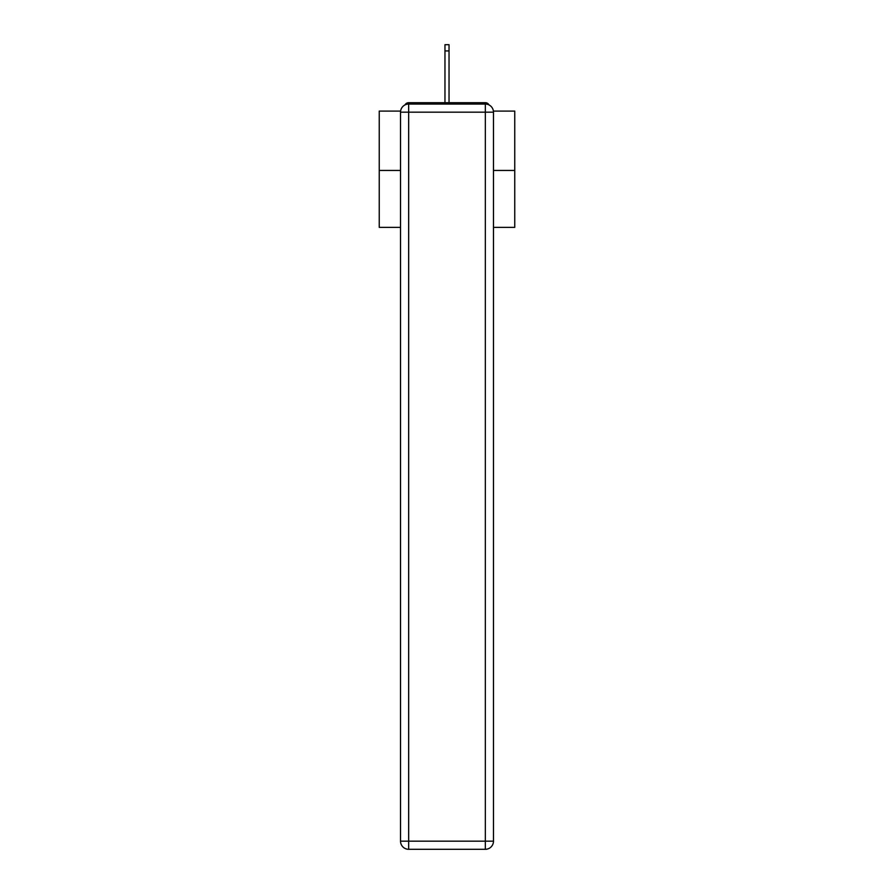 <?xml version="1.0" encoding="UTF-8"?>
<svg xmlns="http://www.w3.org/2000/svg" width="894" height="894" viewBox="0 0 894 894"><rect width="100%" height="100%" fill="white"/><g stroke="black" fill="none" stroke-linecap="round" stroke-linejoin="round"><path stroke-width="1.34" d="M493.399 111.091L514.754 111.091L514.754 227.355L493.477 227.355M400.523 170.441L379.246 170.441L379.246 227.355L400.523 227.355M379.246 170.441L379.246 111.091L400.601 111.091M514.754 170.441L493.477 170.441M488.962 104.9A4.068 4.068 0 0 0 485.341 102.698L408.659 102.698A4.068 4.068 0 0 0 405.038 104.9M485.341 102.698L468.143 102.698M425.857 102.698L408.659 102.698M408.659 104.05L485.341 104.05A8.135 8.135 0 0 1 493.477 112.175L493.477 841.165A8.135 8.135 0 0 1 485.341 849.3L408.659 849.3L408.659 841.165L485.341 841.165L485.341 112.175L408.659 112.175L408.659 841.165L400.523 841.165L400.523 112.175L408.659 112.175L408.659 104.05A8.135 8.135 0 0 0 400.523 112.175A8.135 8.135 0 0 1 408.659 104.05M400.523 841.165A8.135 8.135 0 0 0 408.659 849.3A8.135 8.135 0 0 1 400.523 841.165M449.034 50.936L444.966 50.936L444.966 44.7L449.034 44.7L449.034 102.698M444.966 50.936L444.966 102.698M485.341 849.3A8.135 8.135 0 0 0 493.477 841.165L485.341 841.165L485.341 849.3M493.477 112.175A8.135 8.135 0 0 0 485.341 104.05L485.341 112.175L493.477 112.175"/></g></svg>
